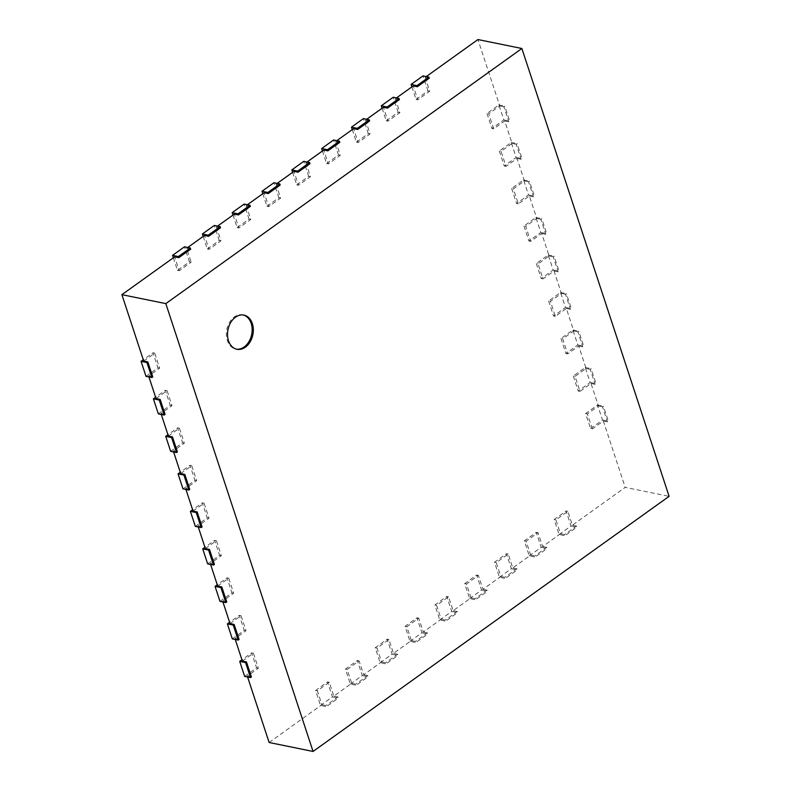 <?xml version="1.0" encoding="UTF-8"?>
<svg xmlns="http://www.w3.org/2000/svg" width="791" height="791" viewBox="0 0 791 791"><rect width="100%" height="100%" fill="white"/><g stroke="black" fill="none" stroke-linecap="round" stroke-linejoin="round"><path stroke-width="0.59" stroke-dasharray="3.96 2.97" d="M173.348 257.807L177.481 270.374L189.405 261.821L184.471 246.822M177.481 270.374L179.231 270.73L174.673 256.848M189.405 261.821L191.165 262.187L179.231 270.73M190.7 249.145L186.597 248.305L191.165 262.187M143.715 361.062L154.749 353.152L159.683 368.151L148.649 376.061L148.935 376.941M156.045 398.565L167.079 390.655L172.013 405.664L160.978 413.564L161.275 414.454M168.384 436.068L179.419 428.168L184.343 443.168L173.308 451.078L173.605 451.958M180.714 473.582L191.748 465.672L196.682 480.681L185.648 488.581L185.934 489.461M193.044 511.085L204.078 503.185L209.012 518.184L197.977 526.094L198.264 526.974M205.373 548.598L216.408 540.688L221.342 555.687L210.307 563.597L210.594 564.477M217.703 586.101L228.737 578.191L233.671 593.201L222.637 601.101L222.933 601.981M230.043 623.605L241.067 615.705L246.001 630.704L234.967 638.614L235.263 639.494M242.372 661.118L253.407 653.208L258.341 668.207L247.306 676.117L247.593 676.997M269.128 742.502L321.907 704.682L317.349 690.81L329.274 682.257L333.842 696.139L351.728 683.315L347.17 669.443L359.094 660.89L363.662 674.772L381.549 661.948L376.991 648.076L388.915 639.524L393.483 653.406L411.369 640.581L406.811 626.709L418.736 618.157L423.304 632.039L441.19 619.215L436.632 605.342L448.556 596.79L453.124 610.672L471.011 597.848L466.453 583.976L478.377 575.423L482.945 589.305L500.832 576.481L496.273 562.609L508.198 554.056L512.766 567.938L530.652 555.114L526.094 541.242L538.018 532.689L542.586 546.571L560.473 533.747L555.915 519.875L567.839 511.322L572.397 525.204L625.187 487.385L669.107 496.333M590.57 428.544L602.495 420.001L597.561 404.992L585.637 413.545L590.57 428.544L592.321 428.9L603.355 421L625.187 487.385M592.321 428.9L587.387 413.901L598.421 405.991L591.025 383.487L579.991 391.397L575.057 376.387L586.091 368.487L578.696 345.983L567.661 353.884L562.727 338.884L573.762 330.974L566.366 308.47L555.331 316.38L550.398 301.381L561.432 293.471L554.026 270.967L542.992 278.877L538.068 263.868L549.102 255.968L541.697 233.464L530.662 241.364L525.728 226.364L536.763 218.454L529.367 195.95L518.332 203.86L513.399 188.861L524.433 180.951L517.037 158.447L506.003 166.357L501.069 151.348L512.103 143.448L504.707 120.944L493.673 128.844L488.739 113.845L499.774 105.935L477.942 39.55M429.266 78.2L425.163 77.37L426.3 76.549M425.163 77.37L429.721 91.252L417.796 99.795L413.238 85.912M399.445 99.567L395.342 98.737L396.479 97.916M395.342 98.737L399.9 112.619L387.976 121.161L383.417 107.279M369.624 120.934L365.521 120.103L366.658 119.283M365.521 120.103L370.089 133.986L358.155 142.528L353.597 128.646M339.804 142.301L335.7 141.47L336.837 140.65M335.7 141.47L340.268 155.352L328.334 163.895L323.776 150.013M309.983 163.668L305.88 162.837L307.027 162.017M305.88 162.837L310.448 176.719L298.514 185.262L293.955 171.38M280.162 185.035L276.059 184.204L277.206 183.383M276.059 184.204L280.627 198.086L268.693 206.629L264.135 192.747M250.342 206.402L246.238 205.571L247.385 204.75M246.238 205.571L250.806 219.453L238.872 227.996L234.314 214.114M220.521 227.768L216.418 226.938L217.565 226.117M216.418 226.938L220.986 240.82L209.051 249.363L204.493 235.481M186.597 248.305L187.744 247.484M247.306 676.117L251.4 676.948M234.967 638.614L239.07 639.444M222.637 601.101L226.74 601.941M210.307 563.597L214.41 564.428M197.977 526.094L202.081 526.925M185.648 488.581L189.741 489.421M173.308 451.078L177.411 451.908M160.978 413.564L165.082 414.405M148.649 376.061L152.752 376.892M145.999 376.348L157.923 367.795L152.989 352.796L143.29 359.747M152.989 352.796L154.749 353.152M157.923 367.795L159.683 368.151M203.168 236.44L207.301 249.007L209.051 249.363M158.329 413.851L170.253 405.308L165.329 390.299L155.619 397.26M165.329 390.299L167.079 390.655M207.301 249.007L219.226 240.454L220.986 240.82M170.253 405.308L172.013 405.664M219.226 240.454L214.292 225.455M232.989 215.073L237.122 227.64L238.872 227.996M170.658 451.354L182.592 442.812L177.659 427.812L167.949 434.763M177.659 427.812L179.419 428.168M237.122 227.64L249.046 219.087L250.806 219.453M182.592 442.812L184.343 443.168M249.046 219.087L244.112 204.088M262.81 193.706L266.943 206.273L268.693 206.629M182.988 488.868L194.922 480.315L189.988 465.316L180.279 472.267M189.988 465.316L191.748 465.672M266.943 206.273L278.867 197.72L280.627 198.086M194.922 480.315L196.682 480.681M278.867 197.72L273.933 182.721M292.63 172.339L296.763 184.906L298.514 185.262M195.328 526.371L207.252 517.828L202.318 502.819L192.609 509.78M202.318 502.819L204.078 503.185M296.763 184.906L308.688 176.353L310.448 176.719M207.252 517.828L209.012 518.184M308.688 176.353L303.754 161.354M322.451 150.972L326.574 163.539L328.334 163.895M207.657 563.884L219.582 555.331L214.648 540.332L204.948 547.283M214.648 540.332L216.408 540.688M326.574 163.539L338.508 154.987L340.268 155.352M219.582 555.331L221.342 555.687M338.508 154.987L333.575 139.987M352.262 129.605L356.395 142.172L358.155 142.528M219.987 601.387L231.911 592.835L226.987 577.835L217.278 584.796M226.987 577.835L228.737 578.191M356.395 142.172L368.329 133.62L370.089 133.986M231.911 592.835L233.671 593.201M368.329 133.62L363.395 118.62M382.083 108.238L386.216 120.805L387.976 121.161M232.317 638.891L244.251 630.348L239.317 615.349L229.608 622.299M239.317 615.349L241.067 615.705M386.216 120.805L398.15 112.253L399.9 112.619M244.251 630.348L246.001 630.704M398.15 112.253L393.216 97.253M411.903 86.872L416.036 99.439L417.796 99.795M244.646 676.404L256.581 667.851L251.647 652.852L241.937 659.803M251.647 652.852L253.407 653.208M416.036 99.439L427.971 90.886L429.721 91.252M256.581 667.851L258.341 668.207M427.971 90.886L423.037 75.887M603.355 421L607.458 421.83L608.348 421.188L603.414 406.188L602.524 406.831L607.458 421.83M602.524 406.831L598.421 405.991M591.025 383.487L595.129 384.327L596.019 383.684L591.085 368.675L590.195 369.318L595.129 384.327M590.195 369.318L586.091 368.487M578.696 345.983L582.789 346.814L583.689 346.171L578.755 331.172L577.865 331.815L582.789 346.814M577.865 331.815L573.762 330.974M566.366 308.47L570.459 309.311L571.359 308.668L566.425 293.669L565.525 294.311L570.459 309.311M565.525 294.311L561.432 293.471M554.026 270.967L558.13 271.807L559.029 271.165L554.096 256.155L553.196 256.798L558.13 271.807M553.196 256.798L549.102 255.968M541.697 233.464L545.8 234.294L546.69 233.652L541.756 218.652L540.866 219.295L545.8 234.294M540.866 219.295L536.763 218.454M529.367 195.95L533.47 196.791L534.36 196.148L529.426 181.149L528.536 181.782L533.47 196.791M528.536 181.782L524.433 180.951M517.037 158.447L521.131 159.278L522.03 158.645L517.096 143.636L516.207 144.278L521.131 159.278M516.207 144.278L512.103 143.448M504.707 120.944L508.801 121.774L509.701 121.132L504.767 106.132L503.867 106.775L508.801 121.774M503.867 106.775L499.774 105.935M321.907 704.682L326.011 705.523L326.376 706.65L338.311 698.097L337.935 696.97L326.011 705.523M337.935 696.97L333.842 696.139M351.728 683.315L355.831 684.156L356.197 685.273L368.131 676.73L367.756 675.603L355.831 684.156M367.756 675.603L363.662 674.772M381.549 661.948L385.652 662.789L386.018 663.906L397.952 655.363L397.576 654.236L385.652 662.789M397.576 654.236L393.483 653.406M411.369 640.581L415.473 641.422L415.839 642.539L427.773 633.996L427.397 632.869L415.473 641.422M427.397 632.869L423.304 632.039M441.19 619.215L445.293 620.055L445.659 621.172L457.594 612.63L457.218 611.502L445.293 620.055M457.218 611.502L453.124 610.672M471.011 597.848L475.114 598.688L475.48 599.805L487.414 591.263L487.038 590.135L475.114 598.688M487.038 590.135L482.945 589.305M500.832 576.481L504.935 577.321L505.301 578.439L517.235 569.896L516.859 568.769L504.935 577.321M516.859 568.769L512.766 567.938M530.652 555.114L534.756 555.954L535.121 557.072L547.056 548.529L546.68 547.402L534.756 555.954M546.68 547.402L542.586 546.571M560.473 533.747L564.576 534.587L564.942 535.705L576.876 527.162L576.501 526.035L564.576 534.587M576.501 526.035L572.397 525.204M486.979 113.489L491.913 128.488L503.837 119.945L498.903 104.936L486.979 113.489L488.739 113.845M498.903 104.936L504.767 106.132M320.523 705.453L332.457 696.901L327.523 681.901L315.589 690.454L320.523 705.453L326.376 706.65M315.589 690.454L317.349 690.81M491.913 128.488L493.673 128.844M327.523 681.901L329.274 682.257M503.837 119.945L509.701 121.132M332.457 696.901L338.311 698.097M499.309 150.992L504.243 165.991L516.177 157.449L511.243 142.449L499.309 150.992L501.069 151.348M511.243 142.449L517.096 143.636M350.344 684.086L362.268 675.534L357.344 660.534L345.41 669.087L350.344 684.086L356.197 685.273M345.41 669.087L347.17 669.443M504.243 165.991L506.003 166.357M357.344 660.534L359.094 660.89M516.177 157.449L522.03 158.645M362.268 675.534L368.131 676.73M511.648 188.495L516.572 203.505L528.507 194.952L523.573 179.953L511.648 188.495L513.399 188.861M523.573 179.953L529.426 181.149M380.164 662.72L392.089 654.167L387.165 639.168L375.231 647.72L380.164 662.72L386.018 663.906M375.231 647.72L376.991 648.076M516.572 203.505L518.332 203.86M387.165 639.168L388.915 639.524M528.507 194.952L534.36 196.148M392.089 654.167L397.952 655.363M523.978 226.008L528.912 241.008L540.836 232.465L535.903 217.456L523.978 226.008L525.728 226.364M535.903 217.456L541.756 218.652M409.985 641.353L421.91 632.8L416.986 617.801L405.051 626.343L409.985 641.353L415.839 642.539M405.051 626.343L406.811 626.709M528.912 241.008L530.662 241.364M416.986 617.801L418.736 618.157M540.836 232.465L546.69 233.652M421.91 632.8L427.773 633.996M536.308 263.512L541.242 278.511L553.166 269.968L548.232 254.969L536.308 263.512L538.068 263.868M548.232 254.969L554.096 256.155M439.806 619.986L451.73 611.433L446.796 596.434L434.872 604.977L439.806 619.986L445.659 621.172M434.872 604.977L436.632 605.342M541.242 278.511L542.992 278.877M446.796 596.434L448.556 596.79M553.166 269.968L559.029 271.165M451.73 611.433L457.594 612.63M548.638 301.015L553.571 316.024L565.496 307.472L560.562 292.472L548.638 301.015L550.398 301.381M560.562 292.472L566.425 293.669M469.627 598.619L481.551 590.066L476.617 575.067L464.693 583.61L469.627 598.619L475.48 599.805M464.693 583.61L466.453 583.976M553.571 316.024L555.331 316.38M476.617 575.067L478.377 575.423M565.496 307.472L571.359 308.668M481.551 590.066L487.414 591.263M560.967 338.528L565.901 353.528L577.835 344.985L572.902 329.976L560.967 338.528L562.727 338.884M572.902 329.976L578.755 331.172M499.447 577.252L511.372 568.699L506.438 553.7L494.513 562.243L499.447 577.252L505.301 578.439M494.513 562.243L496.273 562.609M565.901 353.528L567.661 353.884M506.438 553.7L508.198 554.056M577.835 344.985L583.689 346.171M511.372 568.699L517.235 569.896M573.297 376.032L578.231 391.041L590.165 382.488L585.231 367.489L573.297 376.032L575.057 376.387M585.231 367.489L591.085 368.675M529.268 555.885L541.192 547.332L536.258 532.333L524.334 540.876L529.268 555.885L535.121 557.072M524.334 540.876L526.094 541.242M578.231 391.041L579.991 391.397M536.258 532.333L538.018 532.689M590.165 382.488L596.019 383.684M541.192 547.332L547.056 548.529M597.561 404.992L603.414 406.188M585.637 413.545L587.387 413.901M559.089 534.518L571.013 525.966L566.079 510.966L554.155 519.509L559.089 534.518L564.942 535.705M554.155 519.509L555.915 519.875M566.079 510.966L567.839 511.322M602.495 420.001L608.348 421.188M571.013 525.966L576.876 527.162M243.312 315.006A17.432 12.686 101.5 0 0 242.728 314.867A17.432 12.686 101.5 0 0 226.819 329.412A17.432 12.686 101.5 0 0 235.777 349.029A17.432 12.686 101.5 0 0 236.361 349.128M243.905 315.105L242.728 314.867M236.944 349.266L235.777 349.029"/><path stroke-width="1.19" d="M172.547 255.364L178.4 256.561L178.776 257.688L190.7 249.145L190.334 248.018L184.471 246.822L172.547 255.364L173.348 257.807M143.29 359.747L141.065 361.339L145.999 376.348L151.852 377.534L152.752 376.892L147.818 361.892L143.715 361.062L121.893 294.667L174.673 256.848L178.776 257.688M190.334 248.018L178.4 256.561M148.935 376.941L156.045 398.565L160.148 399.406L165.082 414.405L164.182 415.048L158.329 413.851L153.395 398.852L159.258 400.038L164.182 415.048M161.275 414.454L168.384 436.068L172.478 436.909L177.411 451.908L176.522 452.551L170.658 451.354L165.724 436.355L171.588 437.552L176.522 452.551M173.605 451.958L180.714 473.582L184.807 474.412L189.741 489.421L188.851 490.054L182.988 488.868L178.064 473.858L183.917 475.055L188.851 490.054M185.934 489.461L193.044 511.085L197.147 511.925L202.081 526.925L201.181 527.567L195.328 526.371L190.394 511.372L196.247 512.558L201.181 527.567M198.264 526.974L205.373 548.598L209.477 549.429L214.41 564.428L213.511 565.071L207.657 563.884L202.723 548.875L208.577 550.071L213.511 565.071M210.594 564.477L217.703 586.101L221.806 586.932L226.74 601.941L225.84 602.584L219.987 601.387L215.053 586.388L220.916 587.575L225.84 602.584M222.933 601.981L230.043 623.605L234.136 624.445L239.07 639.444L238.18 640.087L232.317 638.891L227.383 623.891L233.246 625.088L238.18 640.087M235.263 639.494L242.372 661.118L246.466 661.948L251.4 676.948L250.51 677.59L244.646 676.404L239.722 661.395L245.576 662.591L250.51 677.59M247.593 676.997L269.128 742.502L313.058 751.45L669.107 496.333L521.872 48.498L165.813 303.615L313.058 751.45M426.3 76.549L477.942 39.55L521.872 48.498M396.479 97.916L413.238 85.912L417.332 86.753L429.266 78.2L428.89 77.083L416.966 85.626L417.332 86.753M366.658 119.283L383.417 107.279L387.511 108.12L399.445 99.567L399.069 98.45L387.145 106.993L387.511 108.12M336.837 140.65L353.597 128.646L357.69 129.487L369.624 120.934L369.249 119.817L357.324 128.36L357.69 129.487M307.027 162.017L323.776 150.013L327.87 150.854L339.804 142.301L339.428 141.184L327.504 149.726L327.87 150.854M277.206 183.383L293.955 171.38L298.049 172.22L309.983 163.668L309.607 162.55L297.683 171.093L298.049 172.22M247.385 204.75L264.135 192.747L268.228 193.587L280.162 185.035L279.787 183.917L267.862 192.46L268.228 193.587M217.565 226.117L234.314 214.114L238.407 214.954L250.342 206.402L249.966 205.284L238.042 213.827L238.407 214.954M187.744 247.484L204.493 235.481L208.597 236.321L220.521 227.768L220.145 226.651L208.221 235.194L208.597 236.321M121.893 294.667L165.813 303.615M147.818 361.892L146.918 362.535L151.852 377.534M141.065 361.339L146.918 362.535M220.145 226.651L214.292 225.455L202.367 233.998L203.168 236.44M202.367 233.998L208.221 235.194M155.619 397.26L153.395 398.852M160.148 399.406L159.258 400.038M249.966 205.284L244.112 204.088L232.188 212.631L232.989 215.073M232.188 212.631L238.042 213.827M167.949 434.763L165.724 436.355M172.478 436.909L171.588 437.552M279.787 183.917L273.933 182.721L262.009 191.264L262.81 193.706M262.009 191.264L267.862 192.46M180.279 472.267L178.064 473.858M184.807 474.412L183.917 475.055M309.607 162.55L303.754 161.354L291.83 169.897L292.63 172.339M291.83 169.897L297.683 171.093M192.609 509.78L190.394 511.372M197.147 511.925L196.247 512.558M339.428 141.184L333.575 139.987L321.65 148.53L322.451 150.972M321.65 148.53L327.504 149.726M204.948 547.283L202.723 548.875M209.477 549.429L208.577 550.071M369.249 119.817L363.395 118.62L351.471 127.163L352.262 129.605M351.471 127.163L357.324 128.36M217.278 584.796L215.053 586.388M221.806 586.932L220.916 587.575M399.069 98.45L393.216 97.253L381.282 105.796L382.083 108.238M381.282 105.796L387.145 106.993M229.608 622.299L227.383 623.891M234.136 624.445L233.246 625.088M428.89 77.083L423.037 75.887L411.102 84.429L411.903 86.872M411.102 84.429L416.966 85.626M241.937 659.803L239.722 661.395M246.466 661.948L245.576 662.591M245.358 347.19A17.432 12.686 -78.5 0 1 236.944 349.266A17.432 12.686 -78.5 0 1 227.996 329.649A17.432 12.686 -78.5 0 1 243.905 315.105A17.432 12.686 -78.5 0 1 253.308 329.007A17.432 12.686 -78.5 0 1 245.358 347.19M236.361 349.128A17.432 12.686 101.5 0 0 244.182 346.952A17.432 12.686 101.5 0 0 252.151 329.165A17.432 12.686 101.5 0 0 243.312 315.006"/></g></svg>
